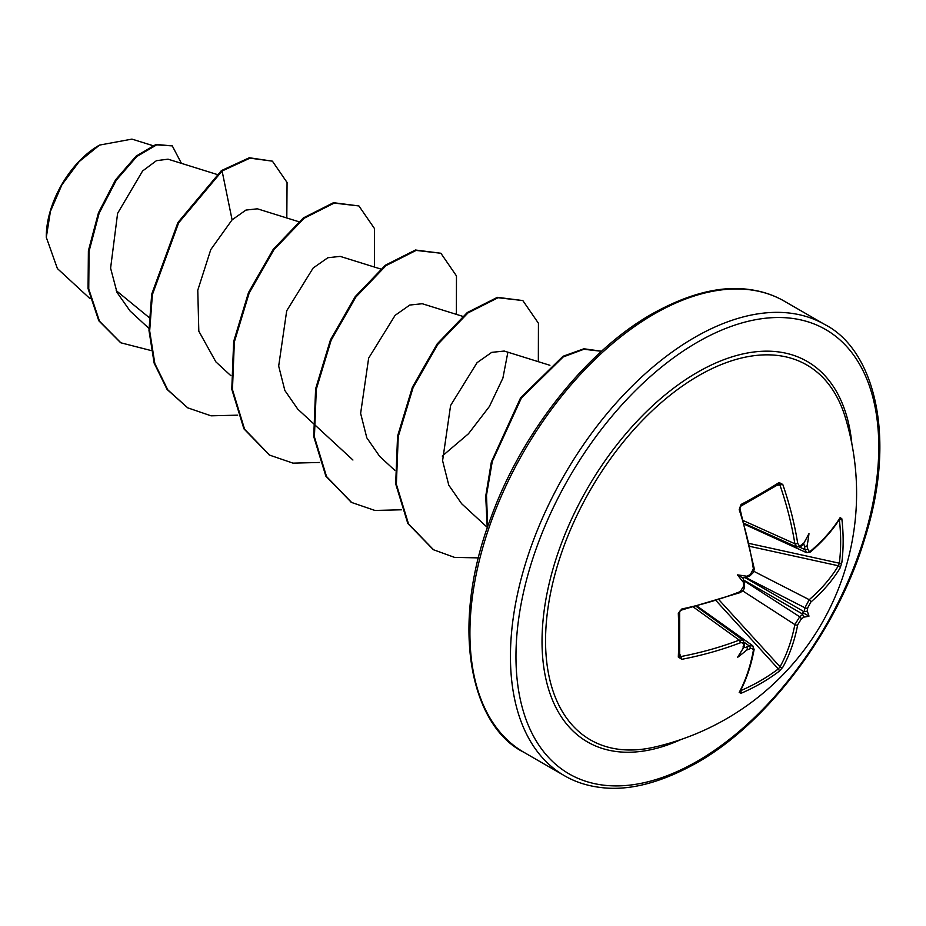 <?xml version="1.0" encoding="UTF-8"?>
<svg xmlns="http://www.w3.org/2000/svg" width="926" height="926" viewBox="0 0 926 926"><rect width="100%" height="100%" fill="white"/><g stroke="black" fill="none" stroke-linecap="round" stroke-linejoin="round"><path stroke-width="1.39" d="M744.423 523.491L796.765 547.023L794.855 543.759A257.335 152.408 -121.3 0 0 780.039 485.351L778.315 484.379A1.956 1.273 -122.5 0 0 778.754 484.252L778.754 484.252A1.956 1.273 -122.5 0 0 779.079 482.515L782.783 484.46A259.28 153.566 58.7 0 1 797.703 543.319L799.254 545.703L801.129 545.287A259.442 136.157 -4.2 0 0 803.826 543.226A193.499 32.699 -57.8 0 0 808.977 533.631A193.499 190.582 -47.6 0 1 807.229 545.194A259.442 162.27 55.5 0 1 807.738 549.106L809.092 551.387L810.806 550.877A259.28 145.729 -1.3 0 0 840.16 517.588L841.827 518.745A1.956 1.065 173.3 0 1 839.35 519.625L839.245 519.602M841.827 518.745A260.449 201.069 30.8 0 1 843.146 540.969A260.449 201.069 30.8 0 1 841.827 562.661A1.956 1.181 -173 0 1 839.35 563.205A258.493 199.565 -149.2 0 0 840.658 541.675A258.493 199.565 -149.2 0 0 839.35 519.625M654.508 747.097L654.508 747.097A216.429 124.952 -60 0 1 547.185 614.1A216.429 124.952 -60 0 1 698.598 375.701A216.429 124.952 -60 0 1 845.149 416.897L845.149 416.897A260.449 260.449 0 0 1 654.508 747.097M841.827 562.661L840.16 567.904A259.28 153.566 -178.7 0 1 810.806 602.085L807.738 607.803A259.442 162.27 55.5 0 1 807.229 611.218A193.499 84.798 -8.2 0 1 808.977 616.149A193.499 84.798 -111.8 0 1 803.826 617.098A259.442 162.27 -175.5 0 1 801.129 619.251L797.703 624.761A259.28 153.566 58.7 0 1 782.783 667.276L779.079 671.35A260.449 201.069 -150.8 0 1 760.952 683.33A260.449 201.069 -150.8 0 1 741.055 693.296L739.203 692.428A259.28 145.729 -118.7 0 0 753.37 650.365L752.456 648.35L750.303 648.605A1.956 0.972 -113 0 0 749.261 645.92L752.792 645.781L697.394 606.333M750.303 648.605A259.442 162.27 -175.5 0 1 746.657 650.11A193.499 190.582 -72.4 0 1 737.513 657.402A193.499 32.699 -62.2 0 0 743.254 648.154A259.442 136.157 -115.8 0 0 743.682 644.785L742.559 642.632L740.268 642.806A259.28 153.566 -178.7 0 1 681.837 659.312L678.307 657.066A260.449 69.23 -101.2 0 0 678.307 613.162L681.837 608.984A259.28 145.729 -1.3 0 0 740.268 591.598L743.682 586.089A259.442 136.157 -115.8 0 0 743.254 582.13A193.499 73.096 -109.7 0 1 737.513 574.884A193.499 73.096 -10.3 0 1 746.657 576.238A259.442 136.157 -4.2 0 0 750.303 574.629L753.37 568.923A259.28 145.729 -118.7 0 0 739.203 509.624L741.055 504.473A260.449 69.23 -18.8 0 0 760.952 493.512A260.449 69.23 -18.8 0 0 779.079 482.515M98.816 145.498A74.277 42.885 120 0 0 46.3 236.466M152.721 145.59L131.932 139.108L99.533 145.093L79.173 161.587L61.892 184.83L50.409 211.429L46.3 237.345L57.389 268.552L89.984 298.623M149.074 317.491L116.213 290.602M216.742 174.366L168.034 159.179L156.448 160.673L142.581 170.997L117.602 213.362L110.599 268.181L117.023 292.454L130.091 311.02L148.924 328.394M298.693 221.684L257.405 208.813L245.934 210.075L232.09 219.844L210.781 249.592L197.77 290.255L198.812 331.172L215.793 361.742M380.655 268.991L340.189 256.386L327.839 257.741L313.15 268.019L286.701 310.789L278.68 366.071L284.849 390.483L297.732 409.084M422.129 303.74L409.79 305.048L395.113 315.349L368.652 358.119L360.631 413.378L366.812 437.824L379.683 456.402L394.789 470.339M504.08 351.07L491.741 352.355L477.075 362.656L450.603 405.461L442.593 460.697L448.786 485.166L461.634 503.721L487.111 527.218M507.737 352.933L502.899 378.109L489.426 406.445L468.452 433.773L442.246 456.067M232.09 219.844L222.101 170.986L249.974 158.149L272.406 161.159L287.06 182.48L286.805 217.969M151.1 350.549L120.866 342.805L99.476 321.16L88.746 289.016L89.07 251.201L99.151 213.165L116.282 180.188L136.793 156.529L156.702 144.85L172.282 145.891L181.427 163.358M221.418 170.592L177.942 222.483L151.702 294.213L148.982 330.501L154.144 363.119L167.097 389.452L187.712 407.834L167.78 389.846L154.827 363.513L149.665 330.895L152.385 294.618L178.625 222.877L222.101 170.986L221.418 170.592L249.291 157.756L272.406 161.159M120.53 342.597L98.793 320.766L88.063 288.623L88.387 250.807L98.469 212.772L115.6 179.783L136.11 156.124L156.019 144.456L172.282 145.891M187.712 407.834L211.047 415.82L237.669 415.161M374.44 267.058L374.521 228.606L358.918 205.942L334.17 203.095L304.052 218.304L273.934 249.696L249.187 292.952L234.347 341.925L232.461 389.626L244.591 429.224L269.674 455.152L292.998 463.139L319.632 462.468M456.391 314.377L456.472 275.925L440.88 253.249L416.121 250.414L386.015 265.612L355.897 297.014L331.138 340.259L316.298 389.244L314.412 436.933L326.542 476.543L351.625 502.471L374.949 510.457L401.583 509.786M538.342 361.696L538.434 323.243L522.831 300.568L498.084 297.721L467.966 312.93L437.848 344.322L413.1 387.577L398.249 436.551L396.363 484.252L408.493 523.85L433.576 549.789L454.597 557.394L478.453 557.88M601.53 351.278L583.889 349.264L563.228 356.938L521.35 398.087L492.285 461.437L486.497 495.225L487.666 526.836M358.918 205.942L333.487 202.701L303.369 217.911L273.251 249.302L248.504 292.558L233.665 341.532L231.778 389.233L243.908 428.831L269.327 454.955M440.88 253.249L415.438 250.008L385.332 265.218L355.214 296.621L330.455 339.865L315.616 388.851L313.729 436.54L325.859 476.149L351.278 502.274M522.831 300.568L497.401 297.327L467.283 312.537L437.165 343.928L412.417 387.184L397.567 436.158L395.68 483.858L407.81 523.456L433.241 549.581M601.587 351.232L583.901 348.778L563.031 356.267L520.609 397.786L491.347 462.016L485.722 496.209L487.25 528.051M744.678 524.417L806.546 552.672L804.902 549.546A257.486 161.055 -124.5 0 0 804.335 545.275L802.668 543.539M750.303 574.629A1.956 0.949 -114.2 0 1 749.944 575.81L747.305 576.979L746.657 576.238C748.069 576.666 747.618 577.06 745.28 577.43L742.941 578.021L743.601 580.347C744.446 582.547 744.33 583.149 743.254 582.13L744.215 582.327L744.527 585.197A1.956 0.949 174.2 0 1 743.682 586.089M742.941 646.985L745.28 647.563A257.486 161.055 4.5 0 0 749.261 645.92L744.481 642.517M797.703 624.761A1.956 1.32 -169.1 0 1 794.855 624.599L799.717 616.785A257.486 161.055 4.5 0 0 802.657 614.436L802.668 612.503L804.335 611.53A257.486 161.055 -124.5 0 0 804.902 607.803L809.231 599.689A257.335 152.408 1.3 0 0 838.366 565.774L839.35 563.205L749.504 543.516M778.835 484.217L740.881 506.117A1.956 0.961 -117.8 0 0 741.055 504.473M679.638 655.99L679.638 655.921A1.956 1.273 -177.5 0 1 679.638 655.932A1.956 1.273 -177.5 0 1 678.307 657.066M679.638 655.921A1.956 1.273 -177.5 0 0 679.534 655.469L681.235 656.488A257.335 152.408 1.3 0 0 739.226 640.109L743.034 640.155L696.456 606.565M779.079 671.35A1.956 1.181 -127 0 0 778.315 668.931L780.039 666.778A257.335 152.408 -121.3 0 0 794.855 624.599L742.559 590.8M799.566 547.116L804.902 549.546A1.956 0.972 -7 0 0 807.738 549.106M810.806 550.877A1.956 1.331 49.6 0 1 810.458 551.942L810.458 551.942C823.052 541.12 832.891 529.95 839.986 518.433L839.998 518.41M804.335 545.275C805.516 547.289 806.477 547.266 807.229 545.194M803.826 543.226L802.657 544.314M802.657 545.02L800.758 546.456A1.956 1.285 -126.8 0 0 801.129 545.287M743.636 520.748L794.855 543.759A1.956 0.891 -9 0 0 797.703 543.319M810.806 602.085A1.956 1.32 -130.9 0 0 809.231 599.689L753.822 571.307M807.738 607.803A1.956 1.262 -172 0 1 804.902 607.803L745.546 577.396M807.229 611.218L804.335 611.53M740.568 506.175A1.956 0.961 -117.8 0 0 740.881 506.117C740.395 507.529 740.372 504.311 739.99 508.895L739.203 509.624M802.657 614.436L803.826 617.098M801.129 619.251A1.956 1.262 -128 0 0 799.717 616.785L743.705 580.59M739.99 508.895L754.123 568.066A1.956 0.88 171.5 0 1 753.37 568.923M741.055 693.296A1.956 1.065 -113.3 0 0 740.568 690.715A258.493 199.553 29.2 0 0 778.315 668.931L716.342 600.962M741.008 591.239L739.909 592.686A1.956 0.88 -111.5 0 0 740.268 591.598M753.37 650.365A1.956 1.331 10.4 0 0 754.111 649.531L752.745 645.792M679.534 611.901A1.956 0.961 177.8 0 1 679.638 612.19L679.638 612.19A1.956 0.961 177.8 0 1 678.307 613.162M746.657 650.11C748.069 648.42 747.618 647.575 745.28 647.563M743.601 646.591L743.254 648.154M743.682 644.785A1.956 1.285 6.8 0 0 744.516 643.871L742.988 640.155M693.678 607.259L739.226 640.109A1.956 0.891 69 0 1 740.268 642.806M737.513 574.884L742.941 578.021M808.977 616.149L802.668 612.503M681.189 739.446A219.682 126.827 -60 0 1 542.242 631.914A219.682 126.827 -60 0 1 697.371 372.345A219.682 126.827 -60 0 1 851.862 443.832M697.371 761.184A256.548 148.114 -60 0 1 515.967 656.441A256.548 148.114 -60 0 1 697.371 342.238A256.548 148.114 -60 0 1 878.774 446.98A256.548 148.114 -60 0 1 697.371 761.184M523.861 752.282L564.385 775.675A260.449 150.371 -60 0 1 524.463 566.967A260.449 150.371 -60 0 1 694.604 337.458A260.449 150.371 -60 0 1 824.835 324.551L784.322 301.17A260.449 150.371 120 0 0 654.092 314.064A260.449 150.371 120 0 0 483.939 543.574A260.449 150.371 120 0 0 523.861 752.282C471.473 726.54 448.601 628.048 491.116 517.159C521.998 431.933 587.165 350.422 652.135 313.868C688.076 293.843 720.104 285.683 748.231 289.375C761.589 291.019 773.615 294.943 784.322 301.17M804.115 544.835L803.12 544.453M782.783 484.46L777.018 485.351M679.719 653.872L681.837 659.312M743.948 646.915L744.793 647.587M719.201 600.06L780.039 666.778A1.956 1.493 -151 0 0 782.783 667.276M802.738 614.135L743.416 579.884M744.793 577.5L804.115 611.75M840.16 567.904A1.956 1.493 -149 0 0 838.366 565.774L750.153 546.444M840.16 517.588A1.956 1.516 31.9 0 1 839.986 518.433M739.203 692.428A1.956 1.516 28.1 0 0 739.862 691.861L739.862 691.861C746.287 679.962 751.044 665.852 754.111 649.531M743.566 587.697L744.527 585.197C744.979 588.288 743.451 590.788 739.909 592.686L681.605 610.026L681.837 608.984M564.385 775.675C575.15 781.938 587.269 785.873 600.731 787.494C628.8 791.105 660.736 782.933 696.56 762.966C766.913 723.611 836.919 631.208 864.56 539.21C897.745 435.718 873.519 349.229 824.835 324.551M215.77 361.777L230.875 375.713M297.721 409.095L312.838 423.032M313.52 423.668L352.922 460.014M422.14 303.693L462.606 316.31M504.091 351.012L549.917 365.295M120.866 342.805L120.183 342.412M268.991 454.759L269.674 455.152M350.942 502.077L351.625 502.471M432.893 549.384L433.576 549.789M806.534 552.637L810.458 551.942M800.758 546.456L796.777 547M753.417 569.351L754.123 568.066L754.181 569.502L753.359 572.43L750.072 575.717M749.944 575.81L751.634 573.715M753.417 569.698L754.123 568.066M681.605 610.026L680.737 610.408C681.837 609.597 678.006 612.341 681.605 610.026C677.809 612.665 680.633 611.056 679.638 612.19L679.638 655.932M744.226 646.244L744.516 643.871"/></g></svg>
